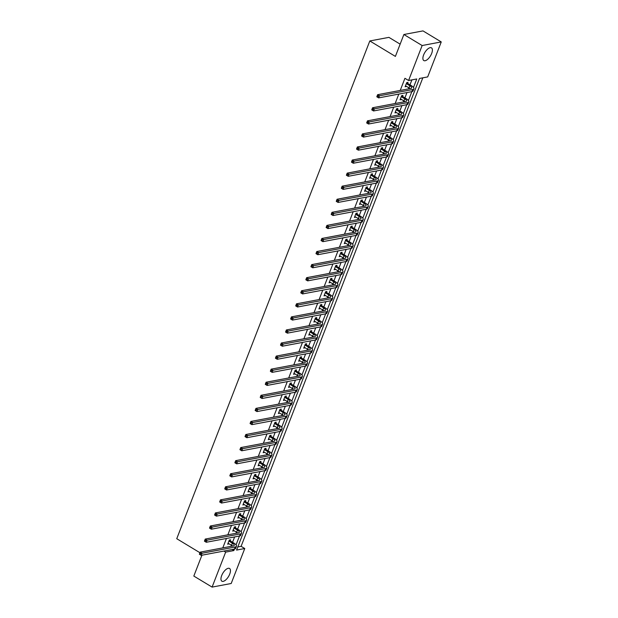 <?xml version="1.0" encoding="UTF-8"?>
<svg xmlns="http://www.w3.org/2000/svg" width="618" height="618" viewBox="0 0 618 618"><rect width="100%" height="100%" fill="white"/><g stroke="black" fill="none" stroke-linecap="round" stroke-linejoin="round"><path stroke-width="0.93" d="M221.677 575.59A7.424 3.283 -58.9 0 1 229.541 568.475A7.424 3.283 -58.9 0 1 229.734 574.068A7.424 3.283 -58.9 0 1 221.862 581.183A7.424 3.283 -58.9 0 1 221.677 575.59M423.616 54.963A7.424 3.283 -58.9 0 1 431.48 47.849A7.424 3.283 -58.9 0 1 431.665 53.449A7.424 3.283 -58.9 0 1 423.801 60.556A7.424 3.283 -58.9 0 1 423.616 54.963M400.14 44.141L388.915 37.366L369.811 40.958L176.748 538.711L199.954 552.731M369.811 40.958L395.389 56.408L403.886 34.5L422.99 30.9L441.252 41.931L427.687 76.91L419.506 78.455L236.578 550.066L244.759 548.521L231.194 583.5L212.09 587.1L225.655 552.121L233.843 550.576L234.423 549.085M237.791 546.945L241.105 546.32L422.82 77.829M241.105 546.32L244.759 548.521M201.916 555.211L193.82 576.069L212.09 587.1M403.886 34.5L422.148 45.531L441.252 41.931M235.304 527.664L235.667 526.721L234.376 526.969L232.747 531.156L234.129 530.692M245.439 501.522L245.802 500.58L244.512 500.827L242.889 505.014L244.264 504.551M255.582 475.381L255.945 474.439L254.655 474.686L253.032 478.873L254.407 478.409M265.717 449.24L266.08 448.305L264.79 448.544L263.168 452.731L264.543 452.276M275.86 423.106L276.223 422.164L274.933 422.403L273.31 426.59L274.686 426.134M285.995 396.965L286.358 396.022L285.068 396.262L283.446 400.456L284.821 399.993M296.138 370.823L296.501 369.881L295.211 370.128L293.589 374.315L294.964 373.851M306.273 344.682L306.636 343.739L305.346 343.987L303.724 348.173L305.099 347.71M316.416 318.54L316.779 317.598L315.489 317.845L313.867 322.032L315.242 321.569M326.551 292.399L326.914 291.464L325.624 291.704L324.002 295.891L325.377 295.435M336.694 266.265L337.057 265.323L335.767 265.562L334.145 269.749L335.52 269.293M346.829 240.124L347.192 239.181L345.902 239.421L344.28 243.616L345.655 243.152M356.972 213.982L357.335 213.04L356.045 213.28L354.423 217.474L355.798 217.011M367.107 187.841L367.471 186.899L366.18 187.146L364.558 191.333L365.933 190.869M377.25 161.7L377.613 160.757L376.323 161.004L374.701 165.191L376.076 164.728M387.386 135.558L387.749 134.624L386.459 134.863L384.836 139.05L386.211 138.587M397.529 109.417L397.892 108.482L396.601 108.722L394.979 112.909L396.354 112.453M407.664 83.283L408.035 82.341L406.737 82.58L405.114 86.775L406.49 86.311M230.97 546.351L231.426 545.192M232.553 542.272L234.624 536.934M236.045 533.28L236.493 532.121M237.629 529.201L239.691 523.863M241.113 520.209L241.561 519.05M242.696 516.13L244.767 510.792M246.18 507.139L246.628 505.98M247.764 503.06L249.834 497.722M251.248 494.068L251.704 492.909M252.832 489.989L254.902 484.651M256.323 480.997L256.771 479.838M257.907 476.918L259.969 471.58M261.391 467.926L261.839 466.768M262.974 463.848L265.045 458.51M266.458 454.856L266.906 453.697M268.042 450.777L270.112 445.447M271.526 441.785L271.982 440.634M273.11 437.706L275.18 432.376M276.601 428.714L277.049 427.563M278.185 424.636L280.248 419.305M281.669 415.644L282.117 414.493M283.253 411.565L285.323 406.235M286.737 402.581L287.185 401.422M288.32 398.494L290.39 393.164M291.804 389.51L292.26 388.351M293.388 385.423L295.458 380.093M296.879 376.439L297.328 375.281M298.463 372.36L300.526 367.022M301.947 363.369L302.395 362.21M303.531 359.29L305.601 353.952M307.015 350.298L307.463 349.139M308.598 346.219L310.669 340.881M312.082 337.227L312.538 336.068M313.666 333.148L315.736 327.81M317.158 324.156L317.606 322.998M318.741 320.078L320.804 314.74M322.225 311.086L322.673 309.927M323.809 307.007L325.879 301.669M327.293 298.015L327.741 296.856M328.876 293.936L330.947 288.598M332.36 284.944L332.816 283.793M333.944 280.866L336.014 275.535M337.436 271.874L337.884 270.723M339.019 267.795L341.082 262.465M342.503 258.803L342.951 257.652M344.087 254.724L346.157 249.394M347.571 245.732L348.019 244.581M349.155 241.653L351.225 236.323M352.646 232.669L353.094 231.511M354.222 228.583L356.292 223.252M357.714 219.599L358.162 218.44M359.297 215.52L361.36 210.182M362.781 206.528L363.229 205.369M364.365 202.449L366.435 197.111M367.849 193.457L368.297 192.298M369.433 189.378L371.503 184.04M372.924 180.386L373.372 179.228M374.5 176.308L376.571 170.97M377.992 167.316L378.44 166.157M379.576 163.237L381.638 157.899M383.06 154.245L383.508 153.086M384.643 150.166L386.714 144.828M388.127 141.174L388.575 140.016M389.711 137.096L391.781 131.758M393.202 128.104L393.651 126.945M394.778 124.025L396.849 118.695M398.27 115.033L398.718 113.882M399.854 110.954L401.916 105.624M403.338 101.962L403.786 100.811M404.921 97.883L406.992 92.553M408.405 88.892L408.853 87.741M409.989 84.813L411.905 79.884M413.488 87.432L416.764 78.965L408.583 80.51L404.929 78.301L400.225 90.437M398.803 94.09L395.157 103.507M393.736 107.161L390.082 116.578M388.668 120.232L385.014 129.649M383.6 133.303L379.946 142.719M378.525 146.373L374.879 155.79M373.457 159.444L369.803 168.853M368.39 172.515L364.736 181.924M363.322 185.585L359.668 194.994M358.247 198.656L354.601 208.065M353.179 211.719L349.525 221.136M348.112 224.79L344.458 234.207M343.044 237.86L339.39 247.277M337.969 250.931L334.323 260.348M332.901 264.002L329.247 273.419M327.834 277.073L324.18 286.489M322.766 290.143L319.112 299.56M317.691 303.214L314.044 312.631M312.623 316.285L308.969 325.694M307.555 329.355L303.901 338.764M302.488 342.426L298.834 351.835M297.412 355.497L293.766 364.906M292.345 368.56L288.691 377.977M287.277 381.63L283.623 391.047M282.21 394.701L278.556 404.118M277.134 407.772L273.488 417.189M272.067 420.843L268.413 430.259M266.999 433.913L263.345 443.33M261.932 446.984L258.278 456.401M256.856 460.055L253.21 469.471M251.789 473.125L248.135 482.542M246.721 486.196L243.067 495.605M241.653 499.267L238 508.676M236.578 512.337L232.932 521.746M231.511 525.408L227.857 534.817M226.443 538.471L222.789 547.888M402.596 96.354L402.959 95.411L401.669 95.651L400.047 99.838L401.422 99.382M392.453 122.488L392.824 121.553L391.534 121.792L389.904 125.979L391.279 125.524M382.318 148.629L382.681 147.687L381.391 147.934L379.769 152.121L381.144 151.657M372.175 174.77L372.546 173.828L371.256 174.075L369.626 178.262L371.001 177.799M362.04 200.912L362.403 199.969L361.113 200.217L359.491 204.404L360.866 203.94M351.897 227.053L352.268 226.111L350.978 226.35L349.348 230.545L350.723 230.081M341.762 253.195L342.125 252.252L340.835 252.492L339.212 256.686L340.588 256.223M331.619 279.328L331.99 278.394L330.7 278.633L329.07 282.82L330.445 282.364M321.484 305.47L321.847 304.527L320.557 304.774L318.934 308.961L320.309 308.498M311.341 331.611L311.711 330.669L310.421 330.916L308.791 335.103L310.166 334.639M301.205 357.752L301.569 356.81L300.278 357.057L298.656 361.244L300.031 360.781M291.063 383.894L291.433 382.951L290.143 383.191L288.513 387.386L289.888 386.922M280.927 410.035L281.29 409.093L280 409.332L278.378 413.527L279.753 413.063M270.784 436.169L271.155 435.234L269.865 435.474L268.235 439.661L269.61 439.205M260.649 462.31L261.012 461.368L259.722 461.615L258.1 465.802L259.475 465.339M250.506 488.452L250.877 487.509L249.587 487.756L247.957 491.943L249.332 491.48M240.371 514.593L240.734 513.651L239.444 513.898L237.822 518.085L239.197 517.621M230.228 540.735L230.599 539.792L229.309 540.032L227.679 544.226L229.054 543.763M223.909 551.063L225.655 552.121M408.583 80.51L422.148 45.531M236.053 544.883L239.49 536.015M241.12 531.812L244.558 522.944M246.188 518.741L249.626 509.881M251.256 505.671L254.701 496.81M256.331 492.6L259.769 483.74M261.399 479.537L264.836 470.669M266.466 466.466L269.904 457.598M271.534 453.396L274.979 444.527M276.609 440.325L280.047 431.457M281.677 427.254L285.114 418.386M286.744 414.184L290.182 405.315M291.812 401.113L295.257 392.245M296.887 388.042L300.325 379.174M301.955 374.971L305.392 366.103M307.022 361.901L310.46 353.04M312.09 348.83L315.535 339.97M317.165 335.759L320.603 326.899M322.233 322.689L325.671 313.828M327.301 309.626L330.738 300.757M332.376 296.555L335.813 287.687M337.443 283.484L340.881 274.616M342.511 270.414L345.949 261.545M347.579 257.343L351.016 248.475M352.654 244.272L356.092 235.404M357.722 231.202L361.159 222.333M362.789 218.131L366.227 209.263M367.857 205.06L371.294 196.192M372.932 191.989L376.37 183.129M378 178.919L381.437 170.058M383.067 165.848L386.505 156.987M388.135 152.785L391.573 143.917M393.21 139.714L396.648 130.846M398.278 126.644L401.715 117.775M403.345 113.573L406.783 104.705M408.413 100.502L411.851 91.634M232.098 549.526L233.843 550.576M405.439 85.941L406.405 86.528M400.364 99.011L401.337 99.598M395.296 112.082L396.269 112.669M390.228 125.153L391.194 125.74M385.161 138.223L386.126 138.811M380.085 151.294L381.059 151.881M375.018 164.365L375.991 164.952M369.95 177.436L370.916 178.023M364.883 190.506L365.848 191.086M359.807 203.577L360.781 204.156M354.74 216.648L355.713 217.227M349.672 229.711L350.638 230.298M344.605 242.781L345.57 243.368M339.529 255.852L340.503 256.439M334.462 268.923L335.435 269.51M329.394 281.993L330.36 282.58M324.326 295.064L325.292 295.651M319.251 308.135L320.224 308.722M314.183 321.205L315.157 321.793M309.116 334.276L310.081 334.863M304.048 347.347L305.014 347.934M298.973 360.418L299.946 360.997M293.905 373.488L294.879 374.068M288.838 386.551L289.803 387.138M283.77 399.622L284.736 400.209M278.695 412.693L279.668 413.28M273.627 425.763L274.601 426.35M268.56 438.834L269.525 439.421M263.492 451.905L264.458 452.492M258.417 464.975L259.39 465.563M253.349 478.046L254.322 478.633M248.281 491.117L249.247 491.704M243.214 504.188L244.18 504.775M238.139 517.258L239.112 517.838M233.071 530.329L234.044 530.908M228.003 543.4L228.969 543.979M405.478 85.832L409.008 87.826A4.759 1.568 -158.8 0 1 410.066 88.583M406.567 83.77L409.819 85.732A4.759 1.568 -158.8 0 1 411.673 87.941A4.759 1.568 -158.8 0 1 410.893 88.428L377.613 94.693L379.444 95.798L412.716 89.533A7.138 2.356 21.2 0 0 413.89 88.799A7.138 2.356 21.2 0 0 411.109 85.493L407.857 83.523L406.374 83.523M407.077 82.518L407.857 83.523M377.977 96.223L379.444 95.798L378.625 97.891L376.802 96.787L377.613 94.693L376.918 96.617L377.652 97.057L377.977 96.223L377.25 95.782M377.652 97.057L378.625 97.891L411.905 91.626A7.138 2.356 21.2 0 0 413.079 90.9L413.89 88.799M400.41 98.903L403.94 100.896A4.759 1.568 -158.8 0 1 404.999 101.653M401.491 96.841L404.751 98.803A4.759 1.568 -158.8 0 1 406.605 101.012A4.759 1.568 -158.8 0 1 405.825 101.499L372.546 107.764L374.369 108.868L407.648 102.603A7.138 2.356 21.2 0 0 408.822 101.87A7.138 2.356 21.2 0 0 406.041 98.563L402.781 96.593L401.306 96.593M402.009 95.589L402.781 96.593M372.909 109.293L374.369 108.868L373.558 110.962L371.735 109.857L372.546 107.764L371.851 109.687L372.584 110.128L372.909 109.293L372.175 108.845M372.584 110.128L373.558 110.962L406.837 104.697A7.138 2.356 21.2 0 0 408.011 103.971L408.822 101.87M395.342 111.974L398.865 113.967A4.759 1.568 -158.8 0 1 399.923 114.724M396.424 109.911L399.684 111.873A4.759 1.568 -158.8 0 1 401.538 114.083A4.759 1.568 -158.8 0 1 400.75 114.569L367.478 120.834L369.301 121.939L402.581 115.674A7.138 2.356 21.2 0 0 403.755 114.94A7.138 2.356 21.2 0 0 400.974 111.634L397.714 109.664L396.238 109.664M396.941 108.66L397.714 109.664M367.841 122.364L369.301 121.939L368.49 124.033L366.659 122.928L367.478 120.834L366.783 122.758L367.517 123.198L367.841 122.364L367.107 121.916M367.517 123.198L368.49 124.033L401.77 117.768A7.138 2.356 21.2 0 0 402.944 117.034L403.755 114.94M390.275 125.045L393.797 127.038A4.759 1.568 -158.8 0 1 394.856 127.795M391.356 122.982L394.608 124.944A4.759 1.568 -158.8 0 1 396.47 127.153A4.759 1.568 -158.8 0 1 395.682 127.64L362.403 133.905L364.234 135.01L397.513 128.737A7.138 2.356 21.2 0 0 398.687 128.011A7.138 2.356 21.2 0 0 395.899 124.705L392.646 122.735L391.163 122.735M391.874 121.731L392.646 122.735M362.766 135.427L364.234 135.01L363.423 137.103L361.592 135.999L362.403 133.905L361.715 135.829L362.442 136.269L362.766 135.427L362.04 134.987M362.442 136.269L363.423 137.103L396.694 130.838A7.138 2.356 21.2 0 0 397.876 130.104L398.687 128.011M385.199 138.108L388.73 140.108A4.759 1.568 -158.8 0 1 389.788 140.865M386.289 136.045L389.541 138.015A4.759 1.568 -158.8 0 1 391.395 140.224A4.759 1.568 -158.8 0 1 390.615 140.711L357.335 146.976L359.166 148.081L392.438 141.808A7.138 2.356 21.2 0 0 393.612 141.082A7.138 2.356 21.2 0 0 390.831 137.775L387.579 135.805L386.096 135.805M386.798 134.801L387.579 135.805M357.698 148.498L359.166 148.081L358.347 150.174L356.524 149.069L357.335 146.976L356.64 148.899L357.374 149.34L357.698 148.498L356.972 148.057M357.374 149.34L358.347 150.174L391.627 143.909A7.138 2.356 21.2 0 0 392.801 143.175L393.612 141.082M380.132 151.178L383.662 153.179A4.759 1.568 -158.8 0 1 384.72 153.936M381.213 149.116L384.473 151.086A4.759 1.568 -158.8 0 1 386.327 153.295A4.759 1.568 -158.8 0 1 385.547 153.782L352.268 160.047L354.091 161.143L387.37 154.879A7.138 2.356 21.2 0 0 388.544 154.152A7.138 2.356 21.2 0 0 385.763 150.838L382.503 148.876L381.028 148.876M381.731 147.872L382.503 148.876M352.631 161.568L354.091 161.143L353.28 163.245L351.457 162.14L352.268 160.047L351.572 161.97L352.306 162.41L352.631 161.568L351.897 161.128M352.306 162.41L353.28 163.245L386.559 156.972A7.138 2.356 21.2 0 0 387.733 156.246L388.544 154.152M375.064 164.249L378.587 166.25A4.759 1.568 -158.8 0 1 379.645 167.007M376.146 162.186L379.406 164.156A4.759 1.568 -158.8 0 1 381.26 166.366A4.759 1.568 -158.8 0 1 380.472 166.845L347.2 173.117L349.023 174.214L382.303 167.949A7.138 2.356 21.2 0 0 383.477 167.223A7.138 2.356 21.2 0 0 380.696 163.909L377.436 161.947L375.96 161.947M376.663 160.943L377.436 161.947M347.563 174.639L349.023 174.214L348.212 176.308L346.381 175.211L347.2 173.117L346.505 175.041L347.239 175.481L347.563 174.639L346.829 174.199M347.239 175.481L348.212 176.308L381.491 170.043A7.138 2.356 21.2 0 0 382.666 169.317L383.477 167.223M369.997 177.32L373.519 179.32A4.759 1.568 -158.8 0 1 374.578 180.07M371.078 175.257L374.33 177.227A4.759 1.568 -158.8 0 1 376.184 179.436A4.759 1.568 -158.8 0 1 375.404 179.915L342.125 186.18L343.956 187.285L377.235 181.02A7.138 2.356 21.2 0 0 378.409 180.294A7.138 2.356 21.2 0 0 375.62 176.98L372.368 175.018L370.885 175.018M371.596 174.006L372.368 175.018M342.488 187.71L343.956 187.285L343.144 189.378L341.314 188.281L342.125 186.18L341.437 188.104L342.163 188.552L342.488 187.71L341.762 187.269M342.163 188.552L343.144 189.378L376.416 183.113A7.138 2.356 21.2 0 0 377.598 182.387L378.409 180.294M364.921 190.39L368.452 192.391A4.759 1.568 -158.8 0 1 369.51 193.14M366.003 188.328L369.263 190.298A4.759 1.568 -158.8 0 1 371.117 192.499A4.759 1.568 -158.8 0 1 370.336 192.986L337.057 199.251L338.888 200.356L372.16 194.091A7.138 2.356 21.2 0 0 373.334 193.364A7.138 2.356 21.2 0 0 370.553 190.05L367.301 188.088L365.817 188.081M366.52 187.076L367.301 188.088M337.42 200.78L338.888 200.356L338.069 202.449L336.246 201.352L337.057 199.251L336.362 201.174L337.096 201.623L337.42 200.78L336.694 200.34M337.096 201.623L338.069 202.449L371.348 196.184A7.138 2.356 21.2 0 0 372.523 195.458L373.334 193.364M359.854 203.461L363.384 205.462A4.759 1.568 -158.8 0 1 364.442 206.211M360.935 201.398L364.195 203.368A4.759 1.568 -158.8 0 1 366.049 205.57A4.759 1.568 -158.8 0 1 365.269 206.057L331.99 212.322L333.813 213.426L367.092 207.161A7.138 2.356 21.2 0 0 368.266 206.435A7.138 2.356 21.2 0 0 365.485 203.121L362.225 201.159L360.75 201.151M361.453 200.147L362.225 201.159M332.353 213.851L333.813 213.426L333.002 215.52L331.178 214.415L331.99 212.322L331.294 214.245L332.028 214.685L332.353 213.851L331.619 213.411M332.028 214.685L333.002 215.52L366.281 209.255A7.138 2.356 21.2 0 0 367.455 208.529L368.266 206.435M354.786 216.532L358.309 218.533A4.759 1.568 -158.8 0 1 359.367 219.282M355.868 214.469L359.128 216.439A4.759 1.568 -158.8 0 1 360.982 218.641A4.759 1.568 -158.8 0 1 360.194 219.127L326.922 225.392L328.745 226.497L362.024 220.232A7.138 2.356 21.2 0 0 363.199 219.506A7.138 2.356 21.2 0 0 360.418 216.192L357.158 214.23L355.682 214.222M356.385 213.218L357.158 214.23M327.285 226.922L328.745 226.497L327.934 228.59L326.103 227.486L326.922 225.392L326.227 227.316L326.961 227.756L327.285 226.922L326.551 226.482M326.961 227.756L327.934 228.59L361.213 222.326A7.138 2.356 21.2 0 0 362.387 221.599L363.199 219.506M349.718 229.602L353.241 231.603A4.759 1.568 -158.8 0 1 354.299 232.353M350.8 227.54L354.052 229.502A4.759 1.568 -158.8 0 1 355.906 231.711A4.759 1.568 -158.8 0 1 355.126 232.198L321.847 238.463L323.678 239.568L356.949 233.303A7.138 2.356 21.2 0 0 358.131 232.577A7.138 2.356 21.2 0 0 355.342 229.263L352.09 227.293L350.607 227.293M351.318 226.288L352.09 227.293M322.21 239.993L323.678 239.568L322.866 241.661L321.036 240.556L321.847 238.463L321.159 240.387L321.885 240.827L322.21 239.993L321.484 239.552M321.885 240.827L322.866 241.661L356.138 235.396A7.138 2.356 21.2 0 0 357.32 234.67L358.131 232.577M344.643 242.673L348.173 244.674A4.759 1.568 -158.8 0 1 349.232 245.423M345.725 240.611L348.985 242.573A4.759 1.568 -158.8 0 1 350.839 244.782A4.759 1.568 -158.8 0 1 350.058 245.269L316.779 251.534L318.61 252.638L351.881 246.373A7.138 2.356 21.2 0 0 353.056 245.647A7.138 2.356 21.2 0 0 350.275 242.333L347.022 240.363L345.539 240.363M346.242 239.359L347.022 240.363M317.142 253.063L318.61 252.638L317.791 254.732L315.968 253.627L316.779 251.534L316.084 253.457L316.818 253.898L317.142 253.063L316.416 252.623M316.818 253.898L317.791 254.732L351.07 248.467A7.138 2.356 21.2 0 0 352.245 247.741L353.056 245.647M339.576 255.744L343.106 257.737A4.759 1.568 -158.8 0 1 344.164 258.494M340.657 253.681L343.917 255.643A4.759 1.568 -158.8 0 1 345.771 257.853A4.759 1.568 -158.8 0 1 344.991 258.339L311.711 264.604L313.535 265.709L346.814 259.444A7.138 2.356 21.2 0 0 347.988 258.71A7.138 2.356 21.2 0 0 345.207 255.404L341.947 253.434L340.472 253.434M341.175 252.43L341.947 253.434M312.075 266.134L313.535 265.709L312.723 267.803L310.9 266.698L311.711 264.604L311.016 266.528L311.75 266.968L312.075 266.134L311.341 265.694M311.75 266.968L312.723 267.803L346.003 261.538A7.138 2.356 21.2 0 0 347.177 260.811L347.988 258.71M334.508 268.815L338.031 270.808A4.759 1.568 -158.8 0 1 339.089 271.565M335.589 266.752L338.842 268.714A4.759 1.568 -158.8 0 1 340.703 270.923A4.759 1.568 -158.8 0 1 339.915 271.41L306.644 277.675L308.467 278.78L341.746 272.515A7.138 2.356 21.2 0 0 342.92 271.781A7.138 2.356 21.2 0 0 340.139 268.475L336.88 266.505L335.404 266.505M336.107 265.501L336.88 266.505M307.007 279.205L308.467 278.78L307.656 280.873L305.825 279.769L306.644 277.675L305.949 279.599L306.683 280.039L307.007 279.205L306.273 278.757M306.683 280.039L307.656 280.873L340.935 274.608A7.138 2.356 21.2 0 0 342.109 273.882L342.92 271.781M329.44 281.885L332.963 283.878A4.759 1.568 -158.8 0 1 334.021 284.635M330.522 279.823L333.774 281.785A4.759 1.568 -158.8 0 1 335.628 283.994A4.759 1.568 -158.8 0 1 334.848 284.481L301.569 290.746L303.399 291.851L336.671 285.586A7.138 2.356 21.2 0 0 337.853 284.852A7.138 2.356 21.2 0 0 335.064 281.545L331.812 279.575L330.329 279.575M331.039 278.571L331.812 279.575M301.932 292.268L303.399 291.851L302.588 293.944L300.757 292.839L301.569 290.746L300.881 292.669L301.607 293.11L301.932 292.268L301.205 291.827M301.607 293.11L302.588 293.944L335.86 287.679A7.138 2.356 21.2 0 0 337.042 286.945L337.853 284.852M324.365 294.948L327.895 296.949A4.759 1.568 -158.8 0 1 328.954 297.706M325.447 292.893L328.706 294.856A4.759 1.568 -158.8 0 1 330.56 297.065A4.759 1.568 -158.8 0 1 329.78 297.552L296.501 303.817L298.332 304.921L331.603 298.649A7.138 2.356 21.2 0 0 332.778 297.922A7.138 2.356 21.2 0 0 329.997 294.616L326.744 292.646L325.261 292.646M325.964 291.642L326.744 292.646M296.864 305.338L298.332 304.921L297.513 307.015L295.69 305.91L296.501 303.817L295.806 305.74L296.54 306.18L296.864 305.338L296.138 304.898M296.54 306.18L297.513 307.015L330.792 300.75A7.138 2.356 21.2 0 0 331.966 300.016L332.778 297.922M319.297 308.019L322.828 310.02A4.759 1.568 -158.8 0 1 323.886 310.777M320.379 305.956L323.639 307.926A4.759 1.568 -158.8 0 1 325.493 310.136A4.759 1.568 -158.8 0 1 324.705 310.622L291.433 316.887L293.256 317.984L326.536 311.719A7.138 2.356 21.2 0 0 327.71 310.993A7.138 2.356 21.2 0 0 324.929 307.687L321.669 305.717L320.194 305.717M320.896 304.713L321.669 305.717M291.796 318.409L293.256 317.984L292.445 320.085L290.622 318.981L291.433 316.887L290.738 318.811L291.472 319.251L291.796 318.409L291.063 317.969M291.472 319.251L292.445 320.085L325.725 313.82A7.138 2.356 21.2 0 0 326.899 313.087L327.71 310.993M314.23 321.09L317.752 323.09A4.759 1.568 -158.8 0 1 318.811 323.847M315.311 319.027L318.564 320.997A4.759 1.568 -158.8 0 1 320.425 323.206A4.759 1.568 -158.8 0 1 319.637 323.685L286.366 329.958L288.189 331.055L321.468 324.79A7.138 2.356 21.2 0 0 322.642 324.064A7.138 2.356 21.2 0 0 319.861 320.75L316.601 318.788L315.126 318.788M315.829 317.783L316.601 318.788M286.729 331.48L288.189 331.055L287.378 333.156L285.547 332.051L286.366 329.958L285.671 331.881L286.404 332.322L286.729 331.48L285.995 331.039M286.404 332.322L287.378 333.156L320.657 326.883A7.138 2.356 21.2 0 0 321.831 326.157L322.642 324.064M309.162 334.16L312.685 336.161A4.759 1.568 -158.8 0 1 313.743 336.918M310.244 332.098L313.496 334.068A4.759 1.568 -158.8 0 1 315.35 336.277A4.759 1.568 -158.8 0 1 314.57 336.756L281.29 343.021L283.121 344.126L316.393 337.861A7.138 2.356 21.2 0 0 317.575 337.134A7.138 2.356 21.2 0 0 314.786 333.82L311.534 331.858L310.051 331.858M310.761 330.846L311.534 331.858M281.654 344.55L283.121 344.126L282.31 346.219L280.479 345.122L281.29 343.021L280.603 344.944L281.329 345.392L281.654 344.55L280.927 344.11M281.329 345.392L282.31 346.219L315.582 339.954A7.138 2.356 21.2 0 0 316.764 339.228L317.575 337.134M304.087 347.231L307.617 349.232A4.759 1.568 -158.8 0 1 308.676 349.981M305.168 345.168L308.428 347.138A4.759 1.568 -158.8 0 1 310.282 349.34A4.759 1.568 -158.8 0 1 309.502 349.827L276.223 356.092L278.046 357.196L311.325 350.931A7.138 2.356 21.2 0 0 312.499 350.205A7.138 2.356 21.2 0 0 309.718 346.891L306.466 344.929L304.983 344.929M305.686 343.917L306.466 344.929M276.586 357.621L278.046 357.196L277.235 359.29L275.412 358.193L276.223 356.092L275.528 358.015L276.261 358.463L276.586 357.621L275.86 357.181M276.261 358.463L277.235 359.29L310.514 353.025A7.138 2.356 21.2 0 0 311.688 352.299L312.499 350.205M299.019 360.302L302.55 362.303A4.759 1.568 -158.8 0 1 303.608 363.052M300.101 358.239L303.361 360.209A4.759 1.568 -158.8 0 1 305.215 362.411A4.759 1.568 -158.8 0 1 304.427 362.897L271.155 369.162L272.978 370.267L306.258 364.002A7.138 2.356 21.2 0 0 307.432 363.276A7.138 2.356 21.2 0 0 304.651 359.962L301.391 358L299.915 357.992M300.618 356.988L301.391 358M271.518 370.692L272.978 370.267L272.167 372.36L270.344 371.256L271.155 369.162L270.46 371.086L271.194 371.526L271.518 370.692L270.784 370.252M271.194 371.526L272.167 372.36L305.446 366.095A7.138 2.356 21.2 0 0 306.621 365.369L307.432 363.276M293.952 373.372L297.474 375.373A4.759 1.568 -158.8 0 1 298.533 376.123M295.033 371.31L298.285 373.28A4.759 1.568 -158.8 0 1 300.147 375.481A4.759 1.568 -158.8 0 1 299.359 375.968L266.088 382.233L267.911 383.338L301.19 377.073A7.138 2.356 21.2 0 0 302.364 376.347A7.138 2.356 21.2 0 0 299.583 373.033L296.323 371.07L294.848 371.063M295.551 370.058L296.323 371.07M266.451 383.763L267.911 383.338L267.1 385.431L265.269 384.326L266.088 382.233L265.392 384.157L266.126 384.597L266.451 383.763L265.717 383.322M266.126 384.597L267.1 385.431L300.379 379.166A7.138 2.356 21.2 0 0 301.553 378.44L302.364 376.347M288.884 386.443L292.407 388.444A4.759 1.568 -158.8 0 1 293.465 389.193M289.966 384.381L293.218 386.35A4.759 1.568 -158.8 0 1 295.072 388.552A4.759 1.568 -158.8 0 1 294.292 389.039L261.012 395.304L262.843 396.408L296.115 390.143A7.138 2.356 21.2 0 0 297.297 389.417A7.138 2.356 21.2 0 0 294.508 386.103L291.256 384.133L289.772 384.133M290.483 383.129L291.256 384.133M261.375 396.833L262.843 396.408L262.032 398.502L260.201 397.397L261.012 395.304L260.325 397.227L261.051 397.668L261.375 396.833L260.649 396.393M261.051 397.668L262.032 398.502L295.304 392.237A7.138 2.356 21.2 0 0 296.486 391.511L297.297 389.417M283.809 399.514L287.339 401.515A4.759 1.568 -158.8 0 1 288.397 402.264M284.89 397.451L288.15 399.413A4.759 1.568 -158.8 0 1 290.004 401.623A4.759 1.568 -158.8 0 1 289.224 402.109L255.945 408.374L257.768 409.479L291.047 403.214A7.138 2.356 21.2 0 0 292.221 402.488A7.138 2.356 21.2 0 0 289.44 399.174L286.188 397.204L284.705 397.204M285.408 396.2L286.188 397.204M256.308 409.904L257.768 409.479L256.957 411.573L255.134 410.468L255.945 408.374L255.249 410.298L255.983 410.738L256.308 409.904L255.582 409.464M255.983 410.738L256.957 411.573L290.236 405.308A7.138 2.356 21.2 0 0 291.41 404.581L292.221 402.488M278.741 412.585L282.271 414.578A4.759 1.568 -158.8 0 1 283.33 415.335M279.823 410.522L283.083 412.484A4.759 1.568 -158.8 0 1 284.937 414.693A4.759 1.568 -158.8 0 1 284.149 415.18L250.877 421.445L252.7 422.55L285.979 416.285A7.138 2.356 21.2 0 0 287.154 415.551A7.138 2.356 21.2 0 0 284.373 412.245L281.113 410.275L279.637 410.275M280.34 409.27L281.113 410.275M251.24 422.975L252.7 422.55L251.889 424.643L250.066 423.539L250.877 421.445L250.182 423.369L250.916 423.809L251.24 422.975L250.506 422.534M250.916 423.809L251.889 424.643L285.168 418.378A7.138 2.356 21.2 0 0 286.343 417.652L287.154 415.551M273.674 425.655L277.196 427.648A4.759 1.568 -158.8 0 1 278.254 428.405M274.755 423.593L278.007 425.555A4.759 1.568 -158.8 0 1 279.869 427.764A4.759 1.568 -158.8 0 1 279.081 428.251L245.809 434.516L247.633 435.62L280.912 429.355A7.138 2.356 21.2 0 0 282.086 428.622A7.138 2.356 21.2 0 0 279.305 425.315L276.045 423.345L274.57 423.345M275.273 422.341L276.045 423.345M246.173 436.045L247.633 435.62L246.821 437.714L244.991 436.609L245.809 434.516L245.114 436.439L245.848 436.88L246.173 436.045L245.439 435.597M245.848 436.88L246.821 437.714L280.101 431.449A7.138 2.356 21.2 0 0 281.275 430.723L282.086 428.622M268.606 438.726L272.129 440.719A4.759 1.568 -158.8 0 1 273.187 441.476M269.687 436.663L272.94 438.625A4.759 1.568 -158.8 0 1 274.794 440.835A4.759 1.568 -158.8 0 1 274.013 441.322L240.734 447.586L242.565 448.691L275.837 442.426A7.138 2.356 21.2 0 0 277.019 441.692A7.138 2.356 21.2 0 0 274.23 438.386L270.978 436.416L269.494 436.416M270.205 435.412L270.978 436.416M241.097 449.116L242.565 448.691L241.754 450.785L239.923 449.68L240.734 447.586L240.047 449.51L240.773 449.95L241.097 449.116L240.371 448.668M240.773 449.95L241.754 450.785L275.025 444.52A7.138 2.356 21.2 0 0 276.2 443.786L277.019 441.692M263.531 451.797L267.061 453.79A4.759 1.568 -158.8 0 1 268.119 454.547M264.612 449.734L267.872 451.696A4.759 1.568 -158.8 0 1 269.726 453.906A4.759 1.568 -158.8 0 1 268.946 454.392L235.667 460.657L237.49 461.762L270.769 455.489A7.138 2.356 21.2 0 0 271.943 454.763A7.138 2.356 21.2 0 0 269.162 451.457L265.91 449.487L264.427 449.487M265.13 448.483L265.91 449.487M236.03 462.179L237.49 461.762L236.679 463.855L234.855 462.751L235.667 460.657L234.971 462.581L235.705 463.021L236.03 462.179L235.296 461.739M235.705 463.021L236.679 463.855L269.958 457.59A7.138 2.356 21.2 0 0 271.132 456.856L271.943 454.763M258.463 464.86L261.993 466.86A4.759 1.568 -158.8 0 1 263.052 467.617M259.545 462.797L262.804 464.767A4.759 1.568 -158.8 0 1 264.659 466.976A4.759 1.568 -158.8 0 1 263.871 467.463L230.599 473.728L232.422 474.825L265.701 468.56A7.138 2.356 21.2 0 0 266.876 467.834A7.138 2.356 21.2 0 0 264.095 464.527L260.835 462.558L259.359 462.558M260.062 461.553L260.835 462.558M230.962 475.25L232.422 474.825L231.611 476.926L229.788 475.821L230.599 473.728L229.904 475.651L230.638 476.092L230.962 475.25L230.228 474.809M230.638 476.092L231.611 476.926L264.89 470.661A7.138 2.356 21.2 0 0 266.064 469.927L266.876 467.834M253.395 477.93L256.918 479.931A4.759 1.568 -158.8 0 1 257.976 480.688M254.477 475.868L257.729 477.838A4.759 1.568 -158.8 0 1 259.591 480.047A4.759 1.568 -158.8 0 1 258.803 480.526L225.524 486.799L227.354 487.896L260.634 481.631A7.138 2.356 21.2 0 0 261.808 480.904A7.138 2.356 21.2 0 0 259.027 477.59L255.767 475.628L254.292 475.628M254.995 474.624L255.767 475.628M225.894 488.32L227.354 487.896L226.543 489.997L224.713 488.892L225.524 486.799L224.836 488.722L225.57 489.162L225.894 488.32L225.161 487.88M225.57 489.162L226.543 489.997L259.823 483.724A7.138 2.356 21.2 0 0 260.997 482.998L261.808 480.904M248.32 491.001L251.85 493.002A4.759 1.568 -158.8 0 1 252.909 493.759M249.409 488.938L252.662 490.908A4.759 1.568 -158.8 0 1 254.516 493.118A4.759 1.568 -158.8 0 1 253.735 493.597L220.456 499.869L222.287 500.966L255.558 494.701A7.138 2.356 21.2 0 0 256.74 493.975A7.138 2.356 21.2 0 0 253.952 490.661L250.699 488.699L249.216 488.699M249.927 487.695L250.699 488.699M220.819 501.391L222.287 500.966L221.476 503.06L219.645 501.963L220.456 499.869L219.769 501.793L220.495 502.233L220.819 501.391L220.093 500.951M220.495 502.233L221.476 503.06L254.747 496.795A7.138 2.356 21.2 0 0 255.922 496.069L256.74 493.975M243.253 504.072L246.783 506.072A4.759 1.568 -158.8 0 1 247.841 506.822M244.334 502.009L247.594 503.979A4.759 1.568 -158.8 0 1 249.448 506.188A4.759 1.568 -158.8 0 1 248.668 506.667L215.388 512.932L217.212 514.037L250.491 507.772A7.138 2.356 21.2 0 0 251.665 507.046A7.138 2.356 21.2 0 0 248.884 503.732L245.632 501.77L244.149 501.77M244.852 500.758L245.632 501.77M215.752 514.462L217.212 514.037L216.4 516.13L214.577 515.033L215.388 512.932L214.693 514.856L215.427 515.304L215.752 514.462L215.018 514.021M215.427 515.304L216.4 516.13L249.68 509.865A7.138 2.356 21.2 0 0 250.854 509.139L251.665 507.046M238.185 517.142L241.715 519.143A4.759 1.568 -158.8 0 1 242.774 519.892M239.266 515.08L242.526 517.05A4.759 1.568 -158.8 0 1 244.38 519.251A4.759 1.568 -158.8 0 1 243.592 519.738L210.321 526.003L212.144 527.108L245.423 520.843A7.138 2.356 21.2 0 0 246.597 520.117A7.138 2.356 21.2 0 0 243.816 516.803L240.556 514.84L239.081 514.833M239.784 513.828L240.556 514.84M210.684 527.533L212.144 527.108L211.333 529.201L209.51 528.104L210.321 526.003L209.626 527.926L210.359 528.367L210.684 527.533L209.95 527.092M210.359 528.367L211.333 529.201L244.612 522.936A7.138 2.356 21.2 0 0 245.786 522.21L246.597 520.117M233.117 530.213L236.64 532.214A4.759 1.568 -158.8 0 1 237.698 532.963M234.199 528.151L237.451 530.12A4.759 1.568 -158.8 0 1 239.313 532.322A4.759 1.568 -158.8 0 1 238.525 532.809L205.246 539.074L207.076 540.178L240.356 533.913A7.138 2.356 21.2 0 0 241.53 533.187A7.138 2.356 21.2 0 0 238.749 529.873L235.489 527.911L234.013 527.903M234.716 526.899L235.489 527.911M205.616 540.603L207.076 540.178L206.265 542.272L204.434 541.167L205.246 539.074L204.558 540.997L205.292 541.438L205.616 540.603L204.882 540.163M205.292 541.438L206.265 542.272L239.545 536.007A7.138 2.356 21.2 0 0 240.719 535.281L241.53 533.187M228.042 543.284L231.572 545.285A4.759 1.568 -158.8 0 1 232.631 546.034M229.131 541.221L232.383 543.191A4.759 1.568 -158.8 0 1 234.237 545.393A4.759 1.568 -158.8 0 1 233.457 545.879L200.178 552.144L202.009 553.249L235.28 546.984A7.138 2.356 21.2 0 0 236.462 546.258A7.138 2.356 21.2 0 0 233.674 542.944L230.421 540.982L228.938 540.974M229.649 539.97L230.421 540.982M200.541 553.674L202.009 553.249L201.198 555.343L199.367 554.238L200.178 552.144L199.49 554.068L200.217 554.508L200.541 553.674L199.815 553.234M200.217 554.508L201.198 555.343L234.469 549.078A7.138 2.356 21.2 0 0 235.643 548.351L236.462 546.258M409.819 85.732L409.008 87.826M412.716 89.533L411.905 91.626M404.751 98.803L403.94 100.896M407.648 102.603L406.837 104.697M399.684 111.873L398.865 113.967M402.581 115.674L401.77 117.768M394.608 124.944L393.797 127.038M397.513 128.737L396.694 130.838M389.541 138.015L388.73 140.108M392.438 141.808L391.627 143.909M384.473 151.086L383.662 153.179M387.37 154.879L386.559 156.972M379.406 164.156L378.587 166.25M382.303 167.949L381.491 170.043M374.33 177.227L373.519 179.32M377.235 181.02L376.416 183.113M369.263 190.298L368.452 192.391M372.16 194.091L371.348 196.184M364.195 203.368L363.384 205.462M367.092 207.161L366.281 209.255M359.128 216.439L358.309 218.533M362.024 220.232L361.213 222.326M354.052 229.502L353.241 231.603M356.949 233.303L356.138 235.396M348.985 242.573L348.173 244.674M351.881 246.373L351.07 248.467M343.917 255.643L343.106 257.737M346.814 259.444L346.003 261.538M338.842 268.714L338.031 270.808M341.746 272.515L340.935 274.608M333.774 281.785L332.963 283.878M336.671 285.586L335.86 287.679M328.706 294.856L327.895 296.949M331.603 298.649L330.792 300.75M323.639 307.926L322.828 310.02M326.536 311.719L325.725 313.82M318.564 320.997L317.752 323.09M321.468 324.79L320.657 326.883M313.496 334.068L312.685 336.161M316.393 337.861L315.582 339.954M308.428 347.138L307.617 349.232M311.325 350.931L310.514 353.025M303.361 360.209L302.55 362.303M306.258 364.002L305.446 366.095M298.285 373.28L297.474 375.373M301.19 377.073L300.379 379.166M293.218 386.35L292.407 388.444M296.115 390.143L295.304 392.237M288.15 399.413L287.339 401.515M291.047 403.214L290.236 405.308M283.083 412.484L282.271 414.578M285.979 416.285L285.168 418.378M278.007 425.555L277.196 427.648M280.912 429.355L280.101 431.449M272.94 438.625L272.129 440.719M275.837 442.426L275.025 444.52M267.872 451.696L267.061 453.79M270.769 455.489L269.958 457.59M262.804 464.767L261.993 466.86M265.701 468.56L264.89 470.661M257.729 477.838L256.918 479.931M260.634 481.631L259.823 483.724M252.662 490.908L251.85 493.002M255.558 494.701L254.747 496.795M247.594 503.979L246.783 506.072M250.491 507.772L249.68 509.865M242.526 517.05L241.715 519.143M245.423 520.843L244.612 522.936M237.451 530.12L236.64 532.214M240.356 533.913L239.545 536.007M232.383 543.191L231.572 545.285M235.28 546.984L234.469 549.078"/></g></svg>
